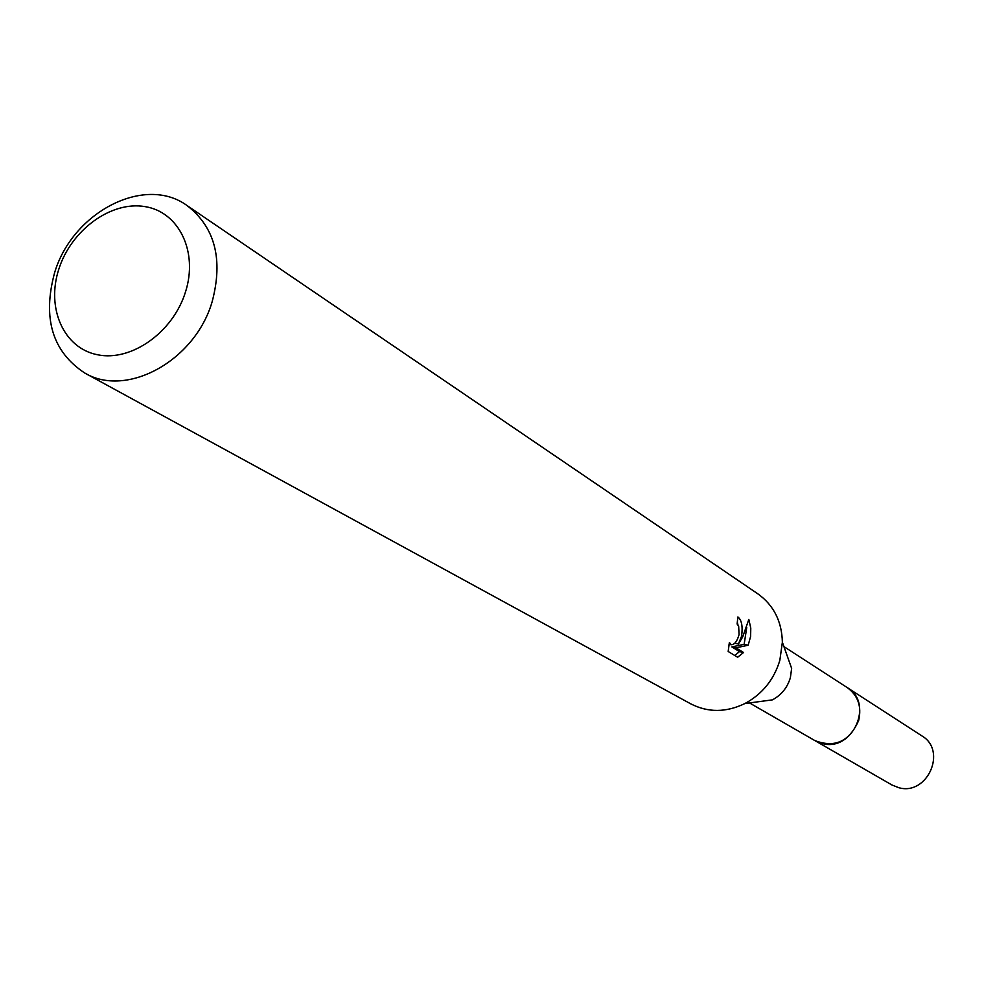 <?xml version="1.0" encoding="UTF-8"?>
<svg xmlns="http://www.w3.org/2000/svg" width="983" height="983" viewBox="0 0 983 983"><rect width="100%" height="100%" fill="white"/><g stroke="black" fill="none" stroke-linecap="round" stroke-linejoin="round"><path stroke-width="1.47" d="M187.003 205.521L757.954 593.916C773.695 605.258 781.841 621.354 782.37 642.206L791.647 668.415L790.369 677.729C787.371 687.645 781.387 695.03 772.441 699.859L744.881 703.558C726.081 712.601 708.043 712.7 690.766 703.853L84.673 372.975C52.382 351.619 42.343 318.259 54.556 272.905C72.324 212.254 144.722 174.532 187.003 205.521C214.958 227.196 223.35 259.205 212.193 301.548C195.236 360.675 126.672 398.299 84.673 372.975M783.93 646.605L847.223 687.584C857.95 695.448 861.796 706.335 858.737 720.256C849.558 741.465 834.923 748.235 814.846 740.568L813.961 740.064M782.37 642.206L779.838 660.355C773.965 679.72 762.317 694.121 744.881 703.558M741.587 636.173L738.405 644.025L742.718 636.873L748.825 619.437L750.779 628.125L750.619 636.456L748.161 645.229L735.948 647.822L743.541 652.515L737.643 657.258L728.182 651.483L729.386 642.427L731.02 644.737C734.436 644.86 737.127 641.469 739.069 634.576L738.663 626.232L737.115 624.008L737.889 616.955C741.673 619.978 742.915 626.38 741.587 636.173M185.48 292C173.045 332.303 131.39 361.805 97.649 354.777C63.711 348.338 45.98 308.097 58.845 269.096C71.218 230.01 111.128 200.778 144.943 206.602C178.931 211.837 198.406 251.795 185.48 292M734.78 643.214L738.405 644.025M734.805 655.526L739.449 651.594L731.831 646.9L744.156 644.332L748.174 645.241M744.143 644.332L746.724 627.559M731.831 646.9L735.948 647.822M739.449 651.594L743.541 652.515M737.914 624.783L737.361 622.3M846.375 687.031L921.845 735.874C947.563 750.668 927.227 796.144 898.646 787.653L891.864 784.938L749.513 702.943M847.235 687.572C874.624 703.287 852.556 752.4 822.058 743.455L814.846 740.58M731.02 644.737L729.005 644.283"/></g></svg>
